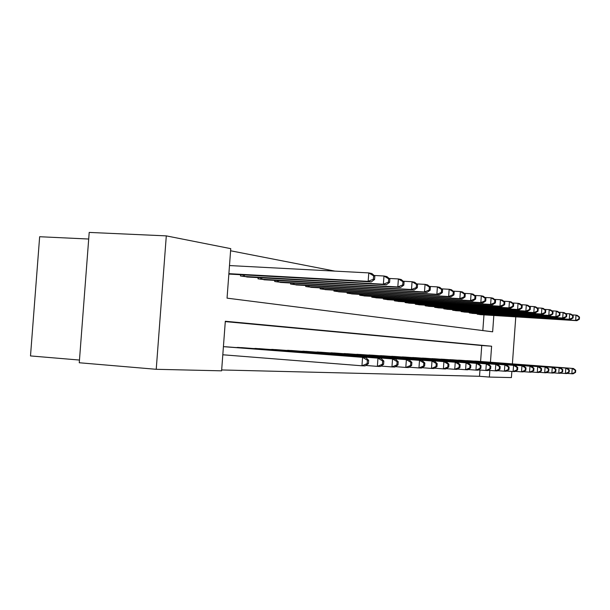 <?xml version="1.0" encoding="UTF-8"?>
<svg xmlns="http://www.w3.org/2000/svg" width="610" height="610" viewBox="0 0 610 610"><rect width="100%" height="100%" fill="white"/><g stroke="black" fill="none" stroke-linecap="round" stroke-linejoin="round"><path stroke-width="0.91" d="M88.702 239.029L39.65 236.726L30.5 355.927L79.468 360.052M490.448 362.226L491.607 346.213L225.319 321.256L221.605 370.827L156.229 369.302L79.262 362.752L89.205 232.418L166.301 235.879L230.755 248.651L227.05 298.145L492.644 331.817L493.825 315.477M334.86 271.114L230.595 250.779M482.83 330.574L483.966 314.867M228.849 274.111L230.999 274.18M240.569 274.706L240.477 275.987L249.032 277.1M258.121 277.611L258.03 278.816L266.158 279.883M274.797 280.371L274.713 281.507L282.445 282.521M290.673 282.987L290.589 284.069L297.954 285.038M305.793 285.488L305.717 286.509L312.739 287.432M320.219 287.867L320.143 288.843L326.853 289.719M333.99 290.139L333.922 291.062L340.334 291.908M347.159 292.304L347.09 293.189L353.22 293.997M359.755 294.378L359.694 295.217L365.565 295.995M371.818 296.368L371.764 297.169L377.384 297.909M383.385 298.267L383.332 299.037L388.722 299.746M394.479 300.089L394.426 300.829L399.611 301.508M405.139 301.843L405.086 302.545L410.065 303.2M415.379 303.521L415.334 304.199L420.115 304.832M425.231 305.145L425.185 305.785L429.791 306.395M434.709 306.7L434.663 307.318L439.101 307.905M443.836 308.195L443.798 308.79L448.068 309.354M452.643 309.636L452.597 310.208L456.722 310.757M461.129 311.031L461.091 311.58L465.064 312.106M469.319 312.373L469.281 312.899L473.124 313.41M477.233 313.67L477.195 314.18L480.909 314.668M221.674 369.957L479.521 376.286L479.978 370.034M480.596 361.478L481.747 345.512L225.288 321.607M225.563 346.754L365.718 357.506L368.654 360.296L367.403 360.236L367.159 363.613L368.409 363.667L368.654 360.296M235.124 347.486L243.756 347.799M252.83 348.493L261.027 348.79M269.658 349.454L277.451 349.736M285.671 350.369L293.09 350.636M300.921 351.238L307.997 351.497M315.469 352.062L322.225 352.313M329.362 352.854L335.82 353.098M342.637 353.617L348.813 353.846M355.34 354.341L361.257 354.562M367.51 355.035L373.175 355.249M379.176 355.699L384.613 355.904M390.362 356.339L395.585 356.537M401.105 356.957L406.123 357.14M411.437 357.544L416.256 357.727M421.365 358.108L426.009 358.284M430.927 358.657L435.395 358.825M440.13 359.183L444.438 359.32M449.006 359.694L453.154 359.847M457.561 360.182L461.572 360.312M465.819 360.655L469.692 360.8M473.795 361.112L477.538 361.234M156.229 369.302L166.301 235.879M515.778 316.857L512.392 363.88M511.851 371.429L511.409 377.582L489.372 377.071L489.853 370.423M479.521 376.286L489.372 377.071M481.747 345.512L491.607 346.213M368.409 363.667L365.1 365.909L361.951 365.794L362.569 357.338L365.718 357.506M222.81 354.776L361.951 365.794L367.159 363.613M223.412 346.663L362.569 357.338L367.403 360.236M228.849 274.073L371.269 281.934L368.158 281.347L368.775 272.906L229.49 265.556M373.602 275.842L368.775 272.906L371.887 273.539L374.837 276.094L373.602 275.842L373.358 279.22L374.593 279.456L374.837 276.094M373.358 279.22L368.158 281.347L228.88 273.661M374.593 279.456L371.269 281.934M383.606 364.307L383.842 361.029L382.661 360.975L382.417 364.262L383.606 364.307L380.343 366.488L377.361 366.374L377.964 358.154L380.945 358.314L241.446 347.616M365.764 365.459L377.361 366.374L382.417 364.262M237.504 347.395L377.964 358.154L382.661 360.975M380.945 358.314L383.842 361.029M397.995 364.917L398.231 361.722L397.11 361.669L396.874 364.871L397.995 364.917L394.784 367.037L391.955 366.93L392.543 358.924L395.364 359.077L258.831 348.623M380.975 366.069L391.955 366.93L396.874 364.871M255.087 348.409L392.543 358.924L397.11 361.669M395.364 359.077L398.231 361.722M411.651 365.489L411.88 362.378L410.812 362.325L410.591 365.443L411.651 365.489L408.486 367.555L405.803 367.456L406.374 359.656L409.058 359.801L275.362 349.576M395.394 366.633L405.803 367.456L410.591 365.443M271.801 349.37L406.374 359.656L410.812 362.325M409.058 359.801L411.88 362.378M246.722 276.993L386.336 284.771L383.385 284.214L383.987 276.002L374.128 275.476M388.677 278.861L383.987 276.002L386.931 276.604L389.851 279.098L388.677 278.861L388.44 282.14L389.607 282.369L389.851 279.098M388.44 282.14L383.385 284.214L242.81 276.361M389.607 282.369L386.336 284.771M263.962 279.776L400.61 287.462L397.812 286.936L398.399 278.938L389.081 278.435M402.958 281.721L398.399 278.938L401.189 279.51L404.064 281.942L402.958 281.721L402.722 284.916L403.835 285.129L404.064 281.942M402.722 284.916L397.812 286.936L260.249 279.174M403.835 285.129L400.61 287.462M280.356 282.422L414.152 290.009L411.498 289.514L412.07 281.721L403.24 281.24M416.5 284.428L412.07 281.721L414.716 282.262L417.56 284.641L416.5 284.428L416.279 287.546L417.332 287.745L417.56 284.641M416.279 287.546L411.498 289.514L276.826 281.85M417.332 287.745L414.152 290.009M424.629 366.038L424.85 363.003L423.836 362.958L423.614 365.992L424.629 366.038L421.51 368.051L418.956 367.952L419.512 360.35L422.059 360.487L291.1 350.483M409.066 367.182L418.956 367.952L423.614 365.992M287.707 350.285L419.512 360.35L423.836 362.958M422.059 360.487L424.85 363.003M295.964 284.939L427.023 292.434L424.499 291.961L425.056 284.367L416.683 283.909M429.371 287.005L425.056 284.367L427.572 284.885L430.37 287.203L429.371 287.005L429.15 290.04L430.149 290.238L430.37 287.203M429.15 290.04L424.499 291.961L292.602 284.397M430.149 290.238L427.023 292.434M436.966 366.557L437.187 363.598L436.219 363.552L436.005 366.518L436.966 366.557L433.893 368.524L431.468 368.432L432.01 361.013L434.434 361.135L306.098 351.345M422.067 367.693L431.468 368.432L436.005 366.518M302.865 351.162L432.01 361.013L436.219 363.552M434.434 361.135L437.187 363.598M448.724 367.052L448.929 364.162L448.014 364.117L447.801 367.014L448.724 367.052L445.696 368.966L443.378 368.882L443.905 361.638L446.215 361.76L320.418 352.176M434.427 368.181L443.378 368.882L447.801 367.014M317.322 351.993L443.905 361.638L448.014 364.117M446.215 361.76L448.929 364.162M459.932 367.525L460.138 364.704L459.261 364.658L459.055 367.487L459.932 367.525L456.943 369.393L454.74 369.309L455.251 362.241L457.454 362.355L334.089 352.961M446.207 368.646L454.74 369.309L459.055 367.487M331.131 352.793L455.251 362.241L459.261 364.658M457.454 362.355L460.138 364.704M470.63 367.975L470.828 365.215L469.99 365.176L469.791 367.944L470.63 367.975L467.687 369.805L465.575 369.721L466.078 362.813L468.183 362.919L347.159 353.716M457.439 369.088L465.575 369.721L469.791 367.944M344.337 353.556L466.078 362.813L469.99 365.176M468.183 362.919L470.828 365.215M480.848 368.409L481.046 365.71L480.245 365.672L480.047 368.371L480.848 368.409L477.95 370.194L475.937 370.117L476.425 363.354L478.438 363.461L359.671 354.433M468.16 369.507L475.937 370.117L480.047 368.371M356.964 354.28L476.425 363.354L480.245 365.672M478.438 363.461L481.046 365.71M310.841 287.34L439.269 294.744L436.867 294.294L437.4 286.883L429.455 286.441M441.609 289.453L437.4 286.883L439.802 287.371L442.563 289.643L441.609 289.453L441.396 292.419L442.349 292.602L442.563 289.643M441.396 292.419L436.867 294.294L307.631 286.822M442.349 292.602L439.269 294.744M325.038 289.628L450.927 296.94L448.64 296.513L449.166 289.277L441.602 288.858M453.268 291.786L449.166 289.277L451.453 289.742L454.175 291.969L453.268 291.786L453.055 294.683L453.97 294.859L454.175 291.969M453.055 294.683L448.64 296.513L321.973 289.132M453.97 294.859L450.927 296.94M338.596 291.816L462.052 299.037L459.864 298.625L460.382 291.565L453.177 291.153M464.385 294.012L460.382 291.565L462.563 292.007L465.247 294.188L464.385 294.012L464.179 296.841L465.041 297.009L465.247 294.188M464.179 296.841L459.864 298.625L335.668 291.344M465.041 297.009L462.052 299.037M351.566 293.906L472.666 301.043L470.584 300.646L471.08 293.745L464.218 293.349M474.992 296.14L471.08 293.745L473.169 294.165L475.815 296.3L474.992 296.14L474.793 298.9L475.617 299.06L475.815 296.3M474.793 298.9L470.584 300.646L348.76 293.456M475.617 299.06L472.666 301.043M363.972 295.911L482.815 302.949L480.825 302.575L481.313 295.827L474.763 295.454M485.125 298.168L481.313 295.827L483.303 296.231L485.918 298.328L485.125 298.168L484.935 300.867L485.728 301.02L485.918 298.328M484.935 300.867L480.825 302.575L361.295 295.476M485.728 301.02L482.815 302.949M490.631 368.821L490.821 366.183L490.051 366.145L489.861 368.783L490.631 368.821L487.771 370.567L485.842 370.491L486.322 363.88L488.244 363.979L371.658 355.127M478.408 369.912L485.842 370.491L489.861 368.783M369.065 354.982L486.322 363.88L490.051 366.145M488.244 363.979L490.821 366.183M375.867 297.832L492.522 304.779L490.615 304.421L491.096 297.817L484.836 297.459M494.824 300.105L491.096 297.817L493.002 298.206L495.579 300.257L494.824 300.105L494.634 302.743L495.389 302.895L495.579 300.257M494.634 302.743L490.615 304.421L373.297 297.413M495.389 302.895L492.522 304.779M499.994 369.21L500.177 366.633L499.445 366.595L499.254 369.18L499.994 369.21L497.173 370.918L495.328 370.849L495.793 364.383L497.638 364.475L383.149 355.79M488.206 370.3L495.328 370.849L499.254 369.18M380.663 355.645L495.793 364.383L499.445 366.595M497.638 364.475L500.177 366.633M387.266 299.67L501.816 306.533L499.994 306.19L500.459 299.723L494.474 299.38M504.104 301.965L500.459 299.723L502.282 300.097L504.828 302.11L504.104 301.965L503.921 304.55L504.645 304.687L504.828 302.11M503.921 304.55L499.994 306.19L384.803 299.274M504.645 304.687L501.816 306.533M508.961 369.591L509.144 367.06L508.443 367.029L508.26 369.561L508.961 369.591L506.186 371.261L504.417 371.193L504.874 364.864L506.643 364.955L394.182 356.423M497.592 370.666L504.417 371.193L508.26 369.561M391.795 356.286L504.874 364.864L508.443 367.029M506.643 364.955L509.144 367.06M398.208 301.431L510.73 308.21L508.976 307.882L509.434 301.553L503.7 301.218M513.002 303.742L509.434 301.553L511.188 301.912L513.696 303.887L513.002 303.742L512.819 306.273L513.513 306.411L513.696 303.887M512.819 306.273L508.976 307.882L395.837 301.05M513.513 306.411L510.73 308.21M517.57 369.957L517.745 367.479L517.074 367.441L516.891 369.927L517.57 369.957L514.832 371.589L513.132 371.528L513.574 365.321L515.275 365.413L404.781 357.041M506.59 371.017L513.132 371.528L516.891 369.927M402.486 356.903L513.574 365.321L517.074 367.441M515.275 365.413L517.745 367.479M408.715 303.132L519.278 309.819L517.593 309.506L518.042 303.307L512.553 302.987M521.535 305.45L518.042 303.307L519.72 303.65L522.198 305.587L521.535 305.45L521.352 307.928L522.023 308.058L522.198 305.587M521.352 307.928L517.593 309.506L406.443 302.766M522.023 308.058L519.278 309.819M525.835 370.3L526.003 367.876L525.355 367.845L525.179 370.278L525.835 370.3L523.128 371.902L521.497 371.841L521.939 365.764L523.571 365.847L414.96 357.628M515.221 371.36L521.497 371.841L525.179 370.278M412.757 357.498L521.939 365.764L525.355 367.845M523.571 365.847L526.003 367.876M418.818 304.764L527.482 311.367L525.866 311.062L526.308 304.992L521.039 304.68M529.724 307.089L526.308 304.992L527.917 305.32L530.364 307.219L529.724 307.089L529.549 309.522L530.189 309.644L530.364 307.219M529.549 309.522L525.866 311.062L416.63 304.405M530.189 309.644L527.482 311.367M533.773 370.636L533.941 368.257L533.315 368.226L533.148 370.613L533.773 370.636L531.104 372.207L529.533 372.146L529.968 366.183L531.531 366.267L424.758 358.192M523.51 371.681L529.533 372.146L533.148 370.613M422.638 358.07L529.968 366.183L533.315 368.226M531.531 366.267L533.941 368.257M428.54 306.327L535.366 312.854L533.819 312.564L534.246 306.609L529.19 306.304M537.593 308.668L534.246 306.609L535.793 306.921L538.211 308.79L537.593 308.668L537.425 311.047L538.035 311.169L538.211 308.79M537.425 311.047L533.819 312.564L426.436 305.991M538.035 311.169L535.366 312.854M541.405 370.956L541.573 368.623L540.971 368.592L540.803 370.933L541.405 370.956L538.775 372.496L537.265 372.443L537.684 366.595L539.194 366.671L434.19 358.733M531.47 371.993L537.265 372.443L540.803 370.933M432.147 358.619L537.684 366.595L540.971 368.592M539.194 366.671L541.573 368.623M548.748 371.269L548.909 368.974L548.337 368.951L548.169 371.246L548.748 371.269L546.156 372.779L544.699 372.725L545.111 366.984L546.568 367.06L443.279 359.26M539.126 372.291L544.699 372.725L548.169 371.246M441.312 359.145L545.111 366.984L548.337 368.951M546.568 367.06L548.909 368.974M555.817 371.566L555.984 369.317L555.428 369.294L555.26 371.543L555.817 371.566L553.262 373.046L551.867 372.992L552.263 367.365L553.666 367.441L452.041 359.763M546.491 372.58L551.867 372.992L555.26 371.543M450.142 359.656L552.263 367.365L555.428 369.294M553.666 367.441L555.984 369.317M562.633 371.856L562.794 369.645L562.26 369.622L562.1 371.833L562.633 371.856L560.11 373.305L558.76 373.259L559.157 367.731L560.506 367.799L460.489 360.251M553.59 372.855L558.76 373.259L562.1 371.833M458.659 360.144L559.157 367.731L562.26 369.622M560.506 367.799L562.794 369.645M569.206 372.13L569.366 369.965L568.848 369.935L568.688 372.108L569.206 372.13L566.721 373.556L565.417 373.511L565.805 368.082L567.102 368.15L468.648 360.723M560.43 373.122L565.417 373.511L568.688 372.108M466.879 360.617L565.805 368.082L568.848 369.935M567.102 368.15L569.366 369.965M575.55 372.397L575.703 370.27L575.199 370.247L575.047 372.375L575.55 372.397L573.095 373.8L571.837 373.755L572.218 368.417L573.476 368.486L476.532 361.173M567.025 373.381L571.837 373.755L575.047 372.375M474.824 361.074L572.218 368.417L575.199 370.247M573.476 368.486L575.703 370.27M437.896 307.837L542.953 314.287L541.459 314.005L541.878 308.164L537.021 307.875M545.157 310.185L541.878 308.164L543.373 308.469L545.752 310.299L545.157 310.185L544.989 312.518L545.584 312.633L545.752 310.299M544.989 312.518L541.459 314.005L435.868 307.509M545.584 312.633L542.953 314.287M446.909 309.293L550.25 315.66L548.809 315.385L549.221 309.659L544.555 309.377M552.439 311.641L549.221 309.659L550.662 309.949L553.011 311.756L552.439 311.641L552.279 313.929L552.851 314.043L553.011 311.756M552.279 313.929L548.809 315.385L444.957 308.98M552.851 314.043L550.25 315.66M455.601 310.696L557.281 316.986L555.893 316.72L556.297 311.1L551.806 310.825M559.454 313.044L556.297 311.1L557.677 311.382L560.003 313.151L559.454 313.044L559.294 315.294L559.843 315.4L560.003 313.151M559.294 315.294L555.893 316.72L453.718 310.391M559.843 315.4L557.281 316.986M463.989 312.046L564.052 318.26L562.717 318.008L563.114 312.488L558.783 312.221M566.21 314.394L563.114 312.488L564.448 312.755L566.736 314.501L566.21 314.394L566.049 316.605L566.576 316.704L566.736 314.501M566.049 316.605L562.717 318.008L462.174 311.756M566.576 316.704L564.052 318.26M472.079 313.357L570.586 319.487L569.298 319.251L569.679 313.822L565.516 313.57M572.721 315.698L569.679 313.822L570.968 314.089L573.232 315.805L572.721 315.698L572.569 317.863L573.08 317.962L573.232 315.805M572.569 317.863L569.298 319.251L470.325 313.075M573.08 317.962L570.586 319.487M479.902 314.615L576.885 320.677L575.642 320.441L576.023 315.118L572.005 314.874M579.004 316.956L576.023 315.118L577.266 315.37L579.5 317.055L579.004 316.956L578.852 319.083L579.347 319.183L579.5 317.055M578.852 319.083L575.642 320.441L478.202 314.341M579.347 319.183L576.885 320.677M244.518 274.927L244.404 276.467M243.352 274.858L243.237 276.391M261.911 277.825L261.804 279.281M260.775 277.756L260.668 279.205M278.442 280.569L278.343 281.95M277.337 280.508L277.237 281.881M294.18 283.192L294.081 284.496M293.097 283.131L292.998 284.428M309.178 285.678L309.087 286.921M308.119 285.617L308.027 286.852M323.483 288.057L323.392 289.231M322.446 287.996L322.354 289.163M337.139 290.322L337.055 291.443M336.125 290.261L336.041 291.374M350.201 292.48L350.125 293.547M349.21 292.426L349.126 293.486M362.698 294.554L362.622 295.568M361.722 294.493L361.646 295.507M374.67 296.536L374.601 297.505M373.716 296.475L373.64 297.444M386.145 298.435L386.077 299.358M385.207 298.374L385.139 299.296M397.163 300.25L397.095 301.142M396.241 300.196L396.172 301.081M407.739 301.996L407.678 302.85M406.832 301.942L406.771 302.789M417.903 303.681L417.842 304.489M417.011 303.62L416.958 304.428M427.679 305.29L427.625 306.075M426.809 305.236L426.748 306.014M437.095 306.845L437.034 307.592M436.234 306.792L436.18 307.531M446.162 308.34L446.108 309.056M445.315 308.286L445.262 309.003M454.9 309.781L454.846 310.467M454.069 309.727L454.023 310.414M463.325 311.169L463.28 311.832M462.51 311.115L462.464 311.779M471.461 312.503L471.416 313.151M470.661 312.457L470.615 313.09M479.323 313.799L479.277 314.417M478.53 313.746L478.492 314.363"/></g></svg>
